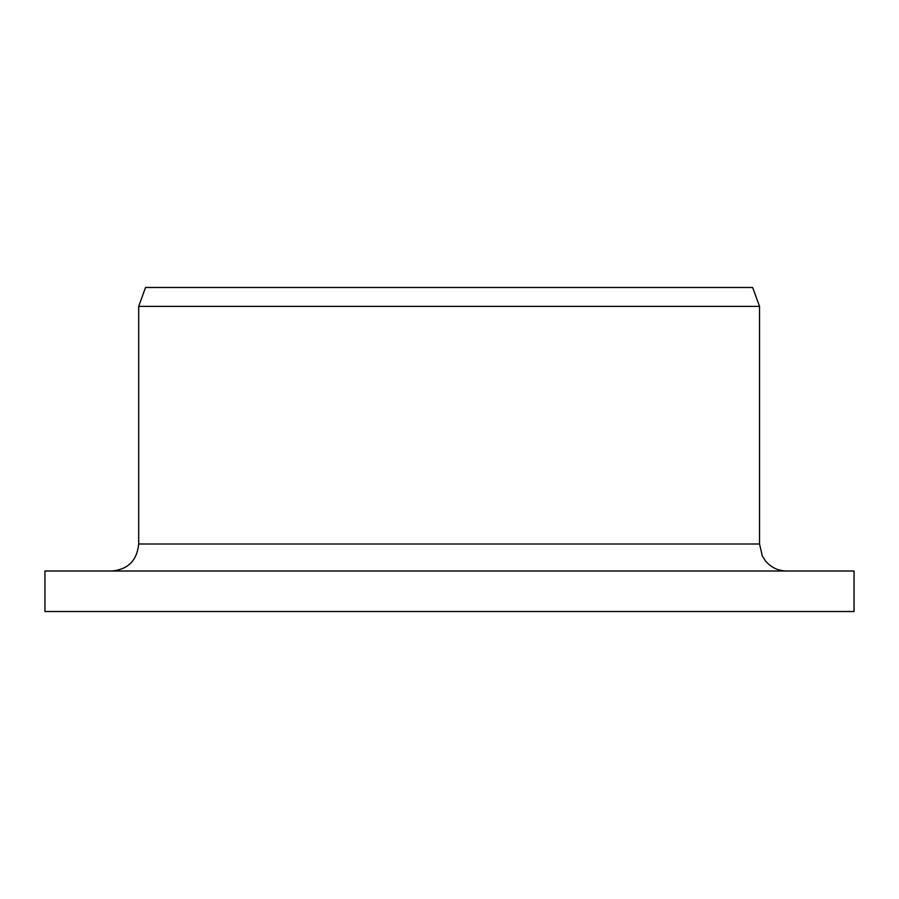 <?xml version="1.0" encoding="UTF-8"?>
<svg xmlns="http://www.w3.org/2000/svg" width="899" height="899" viewBox="0 0 899 899"><rect width="100%" height="100%" fill="white"/><g stroke="black" fill="none" stroke-linecap="round" stroke-linejoin="round"><path stroke-width="1.35" d="M44.95 611.522L44.95 571.011L854.05 571.011L854.05 611.522L44.95 611.522L44.95 571.011M111.869 571.011C128.096 569.483 137.041 560.482 138.693 544.007L138.693 306.379L145.537 287.478L752.654 287.478L759.543 306.379L138.693 306.379M138.693 544.007L759.543 544.007L762.296 555.885L765.341 560.729C770.836 567.393 777.905 570.82 786.546 571.011M759.543 544.007L759.543 306.379"/></g></svg>
